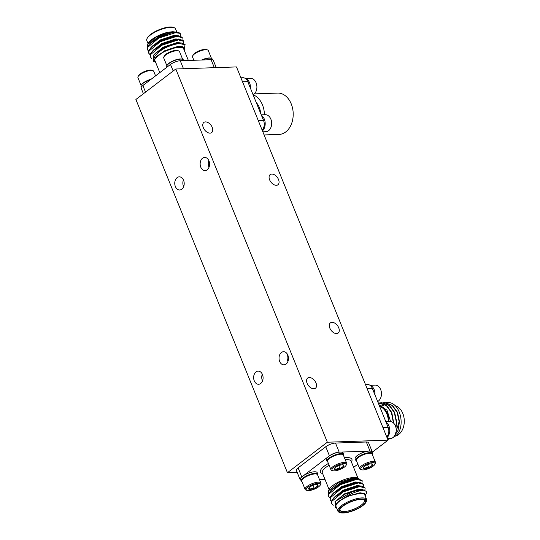 <?xml version="1.0" encoding="UTF-8"?>
<svg xmlns="http://www.w3.org/2000/svg" width="540" height="540" viewBox="0 0 540 540"><rect width="100%" height="100%" fill="white"/><g stroke="black" fill="none" stroke-linecap="round" stroke-linejoin="round"><path stroke-width="0.81" d="M361.733 498.92A14.776 4.678 157.9 0 0 344.122 505.001A14.776 4.678 157.9 0 0 340.2 512.649A14.776 4.678 157.9 0 0 343.305 513A14.776 4.678 157.9 0 0 366.012 502.166A14.776 4.678 157.9 0 0 361.733 498.92M340.2 512.649L339.322 512.332A15.518 4.914 -22.1 0 1 337.878 511.144A15.518 4.914 -22.1 0 1 345.512 503.077A15.518 4.914 -22.1 0 1 361.928 497.914A15.518 4.914 -22.1 0 1 366.633 499.473A15.518 4.914 -22.1 0 1 366.424 501.329L366.012 502.166M361.179 499.338A13.892 4.401 -22.1 0 1 364.095 499.669A13.892 4.401 -22.1 0 1 360.416 506.858A13.892 4.401 -22.1 0 1 343.859 512.575A13.892 4.401 -22.1 0 1 339.836 509.524A13.892 4.401 -22.1 0 1 361.179 499.338M340.079 509.085A13.149 4.165 157.9 0 0 340.072 510.26A13.149 4.165 157.9 0 0 344.054 511.576A13.149 4.165 157.9 0 0 357.973 507.202A13.149 4.165 157.9 0 0 364.439 500.364A13.149 4.165 157.9 0 0 363.616 499.534M359.12 478.886L357.858 477.907L354.55 477.576L339.248 482.233L328.57 490.725L329.238 489.355A16.254 5.15 -22.1 0 1 354.22 477.434A16.254 5.15 -22.1 0 1 357.629 477.826A16.254 5.15 -22.1 0 1 357.743 477.866M328.57 490.725L328.678 493.722M364.055 490.199L361.031 490.543C355.448 491.677 349.657 494.249 343.663 498.251A16.254 5.15 157.9 0 0 336.609 508.025L335.327 507.573L335.509 501.201L352.998 491.461A18.468 5.852 -22.1 0 1 361.139 490.016A18.468 5.852 -22.1 0 1 364.055 490.199L366.626 491.596L366.323 493.58L365.607 494.613M365.364 496.348A16.254 5.15 157.9 0 0 364.163 493.486L365.364 496.361M366.633 499.473L364.784 494.93A15.518 4.914 157.9 0 0 360.086 493.371A15.518 4.914 157.9 0 0 343.67 498.535A15.518 4.914 157.9 0 0 336.035 506.601L337.878 511.144M329.981 497.819L328.732 496.476L328.887 494.12L340.16 484.718L356.798 479.338L362.232 480.776L361.935 482.74M328.732 496.476L328.705 493.668L330.804 490.705L339.977 484.265L356.616 478.886L358.445 478.838L362.232 480.776M352.998 491.461L362.839 489.665L366.626 491.596M333.295 505.231L331.661 503.692L331.817 501.336L343.089 491.933L359.728 486.554L365.162 487.991L364.865 489.956M331.661 503.692L331.634 500.884L333.734 497.921L342.907 491.481L359.546 486.101L361.375 486.054L365.162 487.991M331.445 501.424L330.197 500.087L330.352 497.732L341.624 488.329L358.263 482.942L363.697 484.387L363.4 486.351M330.197 500.087L330.17 497.279L332.269 494.316L341.442 487.877L358.081 482.49L359.91 482.45L363.697 484.387M358.02 478.73A15.518 4.914 157.9 0 0 353.754 477.785A15.518 4.914 157.9 0 0 350.345 478.183M300.091 479.567L296.399 470.482A7.391 2.342 -22.1 0 1 298.107 467.876L301.793 476.962A7.391 2.342 157.9 0 0 300.091 479.567A7.391 2.342 157.9 0 0 300.875 480.168M339.255 452.142L339.181 452.142A7.391 2.342 157.9 0 0 329.434 455.841L325.748 446.749L298.107 467.876M325.748 446.749A7.391 2.342 -22.1 0 1 335.488 443.057L339.181 452.142M372.114 452.804A7.391 2.342 157.9 0 0 372.256 451.832A7.391 2.342 157.9 0 0 370.015 451.096L366.329 442.004L335.488 443.057M366.329 442.004A7.391 2.342 -22.1 0 1 368.564 442.746L372.256 451.832M343.663 498.251L349.738 495.652L360.268 493.236L364.163 493.486M353.606 467.39L357.845 464.15M319.559 479.723L325.046 479.534M327.659 457.198L303.575 475.605M368.03 451.163L341.172 452.075M349.738 495.652L360.079 492.784L364.487 493.607M334.8 501.998L344.412 493.864L358.614 489.173L362.603 489.652M333.369 498.312L342.947 490.259L357.149 485.568L361.139 486.047M331.904 494.708L341.483 486.655L355.685 481.964L359.674 482.443M330.44 491.096L340.018 483.044L354.22 478.352L358.216 478.832M360.268 493.236L361.996 493.189M335.509 501.201L344.594 494.316L358.803 489.625L362.839 489.665M333.734 497.921L335.387 496.199L343.13 490.712L357.338 486.02L361.375 486.054M332.269 494.316L333.923 492.588L341.665 487.1L355.874 482.409L359.91 482.45M330.804 490.705L332.458 488.983L340.2 483.496L354.409 478.805L357.102 478.852M301.968 481.646A8.971 2.842 -22.1 0 1 301.205 480.985L300.571 479.425A8.971 2.842 -22.1 0 1 311.661 472.183A8.971 2.842 -22.1 0 1 317.196 472.675L317.831 474.235A8.971 2.842 -22.1 0 1 317.743 475.24M301.205 480.985A8.971 2.842 -22.1 0 1 312.296 473.742A8.971 2.842 -22.1 0 1 317.831 474.235M316.764 474.134L316.258 473.951A8.087 2.558 157.9 0 0 309.022 475.052A8.087 2.558 157.9 0 0 302.393 479.264A8.087 2.558 157.9 0 0 302.137 479.682L301.894 480.168A8.512 2.693 -22.1 0 1 302.164 479.723A8.512 2.693 -22.1 0 1 312.302 474.316A8.512 2.693 -22.1 0 1 316.764 474.134A8.512 2.693 -22.1 0 1 317.554 474.782L320.895 483.01A8.512 2.693 -22.1 0 1 320.78 484.029L320.308 484.994A7.661 2.423 -22.1 0 1 310.946 490.259A7.661 2.423 -22.1 0 1 306.929 490.428A7.661 2.423 -22.1 0 1 307.935 487.181A7.661 2.423 -22.1 0 1 315.684 483.658A7.661 2.423 -22.1 0 1 320.308 484.994M306.929 490.428L305.917 490.064A8.512 2.693 -22.1 0 1 305.127 489.416A8.512 2.693 -22.1 0 1 315.644 482.544A8.512 2.693 -22.1 0 1 320.895 483.01M308.799 488.005L309.683 489.395L311.695 488.268L314.199 488.349A5.117 1.62 -22.1 0 1 311.728 489.166A5.117 1.62 -22.1 0 1 309.683 489.395A5.117 1.62 -22.1 0 1 308.637 488.275A5.117 1.62 -22.1 0 1 308.799 488.005A5.117 1.62 -22.1 0 1 312.431 485.568A5.117 1.62 -22.1 0 1 316.94 484.522A5.117 1.62 -22.1 0 1 317.581 484.643A5.117 1.62 -22.1 0 1 317.824 485.912A5.117 1.62 -22.1 0 1 314.199 488.349L317.824 485.912L316.94 484.522M305.127 489.416L301.786 481.187A8.512 2.693 -22.1 0 1 301.894 480.168M309.015 487.742L309.683 489.395M312.977 485.345L314.199 488.349M327.767 461.93A8.971 2.842 -22.1 0 1 327.004 461.268L326.369 459.709A8.971 2.842 -22.1 0 1 337.46 452.466A8.971 2.842 -22.1 0 1 342.995 452.959L343.629 454.518A8.971 2.842 -22.1 0 1 343.541 455.524M327.004 461.268A8.971 2.842 -22.1 0 1 338.094 454.025A8.971 2.842 -22.1 0 1 343.629 454.518M342.562 454.417L342.056 454.235A8.087 2.558 157.9 0 0 334.82 455.335A8.087 2.558 157.9 0 0 328.185 459.547A8.087 2.558 157.9 0 0 327.929 459.965L327.692 460.451A8.512 2.693 -22.1 0 1 327.962 460.006A8.512 2.693 -22.1 0 1 338.101 454.599A8.512 2.693 -22.1 0 1 342.562 454.417A8.512 2.693 -22.1 0 1 343.352 455.065L346.694 463.293A8.512 2.693 -22.1 0 1 346.579 464.312L346.106 465.277A7.661 2.423 -22.1 0 1 336.744 470.543A7.661 2.423 -22.1 0 1 332.728 470.711A7.661 2.423 -22.1 0 1 333.734 467.464A7.661 2.423 -22.1 0 1 341.483 463.941A7.661 2.423 -22.1 0 1 346.106 465.277M332.728 470.711L331.715 470.347A8.512 2.693 -22.1 0 1 330.919 469.699A8.512 2.693 -22.1 0 1 341.442 462.827A8.512 2.693 -22.1 0 1 346.694 463.293M334.598 468.288L335.482 469.679L337.493 468.551L339.998 468.632A5.117 1.62 -22.1 0 1 337.527 469.449A5.117 1.62 -22.1 0 1 335.482 469.679A5.117 1.62 -22.1 0 1 334.435 468.558A5.117 1.62 -22.1 0 1 334.598 468.288A5.117 1.62 -22.1 0 1 338.229 465.851A5.117 1.62 -22.1 0 1 342.738 464.805A5.117 1.62 -22.1 0 1 343.379 464.927A5.117 1.62 -22.1 0 1 343.622 466.195A5.117 1.62 -22.1 0 1 339.998 468.632L343.622 466.195L342.738 464.805M330.919 469.699L327.584 461.471A8.512 2.693 -22.1 0 1 327.692 460.451M334.814 468.025L335.482 469.679M338.776 465.629L339.998 468.632M356.549 460.944A8.971 2.842 -22.1 0 1 355.779 460.289L355.151 458.73A8.971 2.842 -22.1 0 1 366.242 451.487A8.971 2.842 -22.1 0 1 371.776 451.98L372.411 453.539A8.971 2.842 -22.1 0 1 372.317 454.545M355.779 460.289A8.971 2.842 -22.1 0 1 366.869 453.046A8.971 2.842 -22.1 0 1 372.411 453.539M371.345 453.431L370.832 453.249A8.087 2.558 157.9 0 0 363.602 454.356A8.087 2.558 157.9 0 0 356.967 458.561A8.087 2.558 157.9 0 0 356.711 458.987L356.474 459.473A8.512 2.693 -22.1 0 1 356.744 459.027A8.512 2.693 -22.1 0 1 366.883 453.614A8.512 2.693 -22.1 0 1 371.345 453.431A8.512 2.693 -22.1 0 1 372.134 454.086L375.476 462.314A8.512 2.693 -22.1 0 1 375.361 463.327L374.888 464.299A7.661 2.423 -22.1 0 1 365.519 469.564A7.661 2.423 -22.1 0 1 361.503 469.726A7.661 2.423 -22.1 0 1 362.515 466.479A7.661 2.423 -22.1 0 1 370.264 462.962A7.661 2.423 -22.1 0 1 374.888 464.299M361.503 469.726L360.49 469.368A8.512 2.693 -22.1 0 1 359.701 468.713A8.512 2.693 -22.1 0 1 370.224 461.842A8.512 2.693 -22.1 0 1 375.476 462.314M363.38 467.309L364.264 468.693L366.275 467.573L368.773 467.647A5.117 1.62 -22.1 0 1 366.309 468.47A5.117 1.62 -22.1 0 1 364.264 468.693A5.117 1.62 -22.1 0 1 363.218 467.573A5.117 1.62 -22.1 0 1 363.38 467.309A5.117 1.62 -22.1 0 1 367.011 464.873A5.117 1.62 -22.1 0 1 371.52 463.826A5.117 1.62 -22.1 0 1 372.161 463.948A5.117 1.62 -22.1 0 1 372.404 465.217A5.117 1.62 -22.1 0 1 368.773 467.647L372.404 465.217L371.52 463.826M359.701 468.713L356.36 460.485A8.512 2.693 -22.1 0 1 356.474 459.473M363.596 467.046L364.264 468.693M367.558 464.65L368.773 467.647M146.988 38.671L147.4 37.834A14.776 4.678 -22.1 0 1 170.107 27A14.776 4.678 -22.1 0 1 173.212 27.351L174.089 27.668A15.518 4.914 157.9 0 0 170.829 27.297A15.518 4.914 157.9 0 0 146.988 38.671A15.518 4.914 157.9 0 0 146.786 40.527L148.048 43.639M176.891 32.191L175.534 28.856A15.518 4.914 157.9 0 0 174.089 27.668M184.282 50.402A16.254 5.15 157.9 0 0 179.469 47.075A16.254 5.15 157.9 0 0 168.001 49.808C172.348 47.972 176.195 46.906 179.557 46.609L181.325 46.562L184.606 49.761L184.288 50.416M171.612 32.791L176.526 32.17L179.192 32.825A18.468 5.852 157.9 0 0 175.311 32.38A18.468 5.852 157.9 0 0 171.612 32.791L158.612 37.618L149.438 44.057L147.339 47.02L147.184 49.376L148.615 51.165M180.515 36.079L180.245 33.386A18.468 5.852 157.9 0 0 179.192 32.825M147.771 44.206L148.163 43.409A16.254 5.15 -22.1 0 1 167.9 32.258L155.372 37.456L147.771 44.206L147.542 46.595M184.538 47.581L185.078 44.496L181.474 43.011L179.644 43.058C172.253 43.544 158.942 49.302 153.826 54.884L153.826 54.884A18.468 5.852 -22.1 0 1 164.484 48.242C156.371 53.089 152.962 57.301 154.244 60.872A16.254 5.15 157.9 0 0 155.534 62.08M185.261 44.948L179.827 43.511C175.406 43.916 170.289 45.495 164.484 48.242M180.245 33.386L175.433 32.69L158.794 38.07L147.521 47.473L147.373 49.828M182.034 39.704L182.149 37.287L178.544 35.802L176.715 35.843L160.076 41.229L150.903 47.669L148.804 50.632L148.649 52.988L150.08 54.776M182.331 37.733L176.897 36.295L160.258 41.675L148.986 51.077L148.838 53.44M183.499 43.308L183.613 40.892L180.009 39.407L178.18 39.454L161.541 44.834L152.368 51.273L150.269 54.236L150.113 56.592L151.619 58.428M183.796 41.344L178.362 39.906L161.723 45.286L150.451 54.688L150.302 57.044M159.806 72.61L154.953 60.656A15.518 4.914 -22.1 0 1 162.587 52.589A15.518 4.914 -22.1 0 1 179.003 47.426A15.518 4.914 -22.1 0 1 183.708 48.985L188.366 60.467M176.398 32.17L172.861 31.705L167.9 32.258M168.001 49.808L162.203 52.691C158.753 54.641 156.425 56.518 155.216 58.32L154.244 60.872M143.417 93.737L141.156 88.169A7.391 2.342 -22.1 0 1 142.864 85.563L170.505 64.436A7.391 2.342 -22.1 0 1 180.252 60.743L211.086 59.69A7.391 2.342 -22.1 0 1 213.327 60.433L216.243 67.615M155.54 62.087L153.644 61.412L153.826 54.884L155.486 53.156L163.228 47.669L177.437 42.977L181.474 43.011M176.526 32.17L173.043 32.157L158.834 36.848L151.092 42.336L149.438 44.057M178.342 39.346L178.612 38.995M178.544 35.802L174.508 35.761L160.299 40.453L152.557 45.941L150.903 47.669M180.009 39.407L175.972 39.373L161.764 44.064L154.022 49.552L152.368 51.273M181.325 46.562L178.902 46.582L164.693 51.273L162.203 52.691M172.861 31.705L158.652 36.396L149.074 44.449M178.308 35.789L174.326 35.309L160.117 40.001L150.539 48.06M179.773 39.4L175.79 38.92L161.582 43.612L152.003 51.665M181.238 43.004L177.255 42.525L163.046 47.216L153.468 55.276M182.912 46.751L178.72 46.136L164.511 50.828L155.216 58.32M211.019 59.69A8.971 2.842 157.9 0 0 209.101 59.758M212.544 59.832L212.207 59.015A8.971 2.842 157.9 0 0 211.457 58.361A8.971 2.842 157.9 0 0 202.277 59.987M210.978 58.219A8.512 2.693 157.9 0 0 210.917 58.192A8.512 2.693 157.9 0 0 201.596 60.014M211.444 58.354L208.292 50.584A8.512 2.693 157.9 0 0 207.576 49.964A8.512 2.693 157.9 0 0 207.502 49.937A8.512 2.693 157.9 0 0 199.388 51.293A8.512 2.693 157.9 0 0 192.632 55.971A8.512 2.693 157.9 0 0 192.517 56.99L193.853 60.278M206.55 49.599A7.661 2.423 157.9 0 0 206.482 49.572A7.661 2.423 157.9 0 0 199.186 50.794A7.661 2.423 157.9 0 0 193.104 55.006L192.632 55.971M144.646 84.2A8.971 2.842 157.9 0 0 142.925 85.516M150.66 79.603A8.971 2.842 157.9 0 0 141.008 86.461L141.305 87.197M151.193 79.198A8.512 2.693 157.9 0 0 145.733 81.344A8.512 2.693 157.9 0 0 141.338 85.03M155.567 75.85L153.711 71.287A8.512 2.693 157.9 0 0 152.996 70.666A8.512 2.693 157.9 0 0 152.921 70.632A8.512 2.693 157.9 0 0 144.815 71.989A8.512 2.693 157.9 0 0 138.051 76.673A8.512 2.693 157.9 0 0 137.943 77.686L141.095 85.455M151.976 70.294A7.661 2.423 157.9 0 0 151.909 70.274A7.661 2.423 157.9 0 0 144.612 71.489A7.661 2.423 157.9 0 0 138.53 75.701L138.051 76.673M182.237 60.676A8.971 2.842 157.9 0 0 180.32 60.737M170.444 64.483A8.971 2.842 157.9 0 0 168.723 65.799M183.688 60.622L183.431 59.994A8.971 2.842 157.9 0 0 182.675 59.339A8.971 2.842 157.9 0 0 172.739 61.31A8.971 2.842 157.9 0 0 166.806 66.751L166.961 67.142M182.196 59.198A8.512 2.693 157.9 0 0 182.135 59.177A8.512 2.693 157.9 0 0 171.531 61.634A8.512 2.693 157.9 0 0 167.137 65.313M182.662 59.339L179.51 51.57A8.512 2.693 157.9 0 0 178.794 50.949A8.512 2.693 157.9 0 0 178.72 50.915A8.512 2.693 157.9 0 0 170.613 52.272A8.512 2.693 157.9 0 0 163.85 56.956A8.512 2.693 157.9 0 0 163.742 57.976L166.894 65.738M177.775 50.578A7.661 2.423 157.9 0 0 177.707 50.558A7.661 2.423 157.9 0 0 170.411 51.773A7.661 2.423 157.9 0 0 164.329 55.991L163.85 56.956M395.098 436.178A15.518 11.138 -92 0 0 398.682 434.491A15.518 11.138 -92 0 0 404.109 418.419A15.518 11.138 -92 0 0 394.909 405.594M388.888 421.497A16.254 11.671 -92 0 0 379.256 405.466M378.932 404.669L386.998 410.198L390.589 421.504M393.417 437.238L394.963 436.286C406.175 429.023 401.011 402.455 388.186 402.577A18.468 13.264 -92 0 0 387.376 402.57A18.468 13.264 -92 0 0 386.134 402.692M393.761 423.252L391.784 412.486L386.707 405.56L379.134 402.847L378.223 402.921M393.417 422.908L391.426 412.499L386.35 405.574L378.216 402.894M388.186 402.577L386.1 402.685M385.918 402.719L384.683 403.015M393.849 436.826L398.088 430.299L399.485 421.585L397.494 412.297L392.418 405.365L384.845 402.651L383.42 402.8M395.003 435.233L399.127 421.592L397.136 412.304L392.06 405.378L384.487 402.664L383.245 402.786M383.069 402.813L381.827 403.11M395.995 427.829L396.63 421.679L394.639 412.391L389.563 405.466L381.814 402.759M395.813 427.052L396.272 421.693L394.281 412.405L389.205 405.473L381.632 402.766L380.389 402.881M380.214 402.914L378.419 403.394M387.781 439.513L392.438 437.913M387.774 439.493L391.433 438.318M387.592 439.034L388.692 438.534M387.545 438.919L388.334 438.548M379.607 406.33A15.518 11.138 88 0 1 388.355 421.511M365.472 384.561L367.45 384.494A7.391 5.306 88 0 1 372.31 388.361L388.132 427.315A7.391 5.306 88 0 1 386.701 436.853M383.15 405.378L381.908 405.513M383.508 405.365L382.084 405.533M387.403 438.575L390.407 438.473A8.512 6.109 -92 0 0 390.893 438.433A8.512 6.109 -92 0 0 396.205 429.421A8.512 6.109 -92 0 0 389.826 421.463L385.81 421.598M388.091 427.228A8.971 6.439 -92 0 0 387.113 424.805M387.025 437.643A8.971 6.439 -92 0 0 386.039 422.165M377.669 401.551A8.512 6.109 -92 0 0 381.321 391.959A8.512 6.109 -92 0 0 375.064 385.101L370.292 385.263M373.329 390.865A8.971 6.439 -92 0 0 372.344 388.449M374.963 394.882A8.971 6.439 -92 0 0 369.549 385.013M262.845 131.821L265.842 131.72A8.512 6.109 -92 0 0 266.328 131.672A8.512 6.109 -92 0 0 271.647 122.668A8.512 6.109 -92 0 0 265.262 114.703L261.245 114.844M263.534 120.467A8.971 6.439 -92 0 0 262.548 118.051M262.467 130.889A8.971 6.439 -92 0 0 261.475 115.405M253.105 94.797A8.512 6.109 -92 0 0 256.763 85.199A8.512 6.109 -92 0 0 250.499 78.341L245.727 78.502M248.771 84.112A8.971 6.439 -92 0 0 247.786 81.689M250.398 88.128A8.971 6.439 -92 0 0 244.985 78.253M260.644 113.353A15.518 11.138 -92 0 0 256.257 102.553M264.114 134.946L279.052 134.433A20.689 14.857 -92 0 0 285.728 131.942A20.689 14.857 -92 0 0 292.613 108.432A20.689 14.857 -92 0 0 277.641 93.083L254.347 93.879M264.425 114.73A20.689 14.857 -92 0 0 253.132 94.784M240.907 77.807L242.892 77.74A7.391 5.306 88 0 1 247.752 81.601L263.567 120.555A7.391 5.306 88 0 1 262.143 130.093M279.659 361.429A6.575 4.718 -92 0 0 283.979 364.865A6.575 4.718 -92 0 0 287.861 355.158A6.575 4.718 -92 0 0 283.534 351.722A6.575 4.718 -92 0 0 279.659 361.429M287.692 354.773A6.575 4.718 -92 0 0 287.753 361.152A6.575 4.718 -92 0 0 287.921 361.537M175.379 186.55A6.575 4.718 -92 0 0 179.699 189.992A6.575 4.718 -92 0 0 183.58 180.286A6.575 4.718 -92 0 0 179.253 176.843A6.575 4.718 -92 0 0 175.379 186.55M183.411 179.901A6.575 4.718 -92 0 0 183.472 186.273A6.575 4.718 -92 0 0 183.641 186.658M200.772 167.144A6.575 4.718 -92 0 0 205.092 170.586A6.575 4.718 -92 0 0 208.966 160.88A6.575 4.718 -92 0 0 204.647 157.444A6.575 4.718 -92 0 0 200.772 167.144M208.798 160.495A6.575 4.718 -92 0 0 208.865 166.867A6.575 4.718 -92 0 0 209.034 167.252M254.266 380.828A6.575 4.718 -92 0 0 258.593 384.271A6.575 4.718 -92 0 0 262.467 374.564A6.575 4.718 -92 0 0 258.14 371.129A6.575 4.718 -92 0 0 254.266 380.828M262.298 374.18A6.575 4.718 -92 0 0 262.359 380.558A6.575 4.718 -92 0 0 262.528 380.943M309.278 377.527A6.399 3.969 52.6 0 0 307.679 378.061A6.399 3.969 52.6 0 0 307.679 384.453A6.399 3.969 52.6 0 0 313.848 388.773A6.399 3.969 52.6 0 0 315.448 388.233A6.399 3.969 52.6 0 0 315.448 381.841A6.399 3.969 52.6 0 0 309.278 377.527M331.992 322.326A6.399 3.969 52.6 0 0 330.392 322.866A6.399 3.969 52.6 0 0 330.392 329.258A6.399 3.969 52.6 0 0 336.562 333.572A6.399 3.969 52.6 0 0 338.162 333.031A6.399 3.969 52.6 0 0 338.162 326.639A6.399 3.969 52.6 0 0 331.992 322.326M271.789 174.056A6.399 3.969 52.6 0 0 270.189 174.596A6.399 3.969 52.6 0 0 270.189 180.988A6.399 3.969 52.6 0 0 276.359 185.308A6.399 3.969 52.6 0 0 277.958 184.768A6.399 3.969 52.6 0 0 277.958 178.376A6.399 3.969 52.6 0 0 271.789 174.056M205.477 121.892A6.399 3.969 52.6 0 0 203.877 122.431A6.399 3.969 52.6 0 0 203.877 128.824A6.399 3.969 52.6 0 0 210.047 133.137A6.399 3.969 52.6 0 0 211.646 132.604A6.399 3.969 52.6 0 0 211.646 126.205A6.399 3.969 52.6 0 0 205.477 121.892M175.79 68.999L236.493 66.926L388.044 440.147L327.341 442.22L175.79 68.999L135.891 99.488L287.442 472.716L327.341 442.22M372.31 452.176L388.044 440.147M297.169 472.385L287.442 472.716M357.878 477.913L351.074 461.16A15.518 4.914 157.9 0 0 346.376 459.608A15.518 4.914 157.9 0 0 345.229 459.682M344.466 457.812A16.99 5.38 -22.1 0 1 346.768 457.603A16.99 5.38 -22.1 0 1 351.371 461.896M329.117 465.244A15.518 4.914 157.9 0 0 322.326 472.838L329.123 489.584M322.623 473.573A16.99 5.38 -22.1 0 1 328.394 463.475M142.864 85.563L145.53 92.124M173.171 71.003L170.505 64.436M214.333 67.682L211.086 59.69M180.252 60.743L183.499 68.735M382.907 427.498L388.132 427.315M372.31 388.361L367.085 388.537M247.752 81.601L242.521 81.776M258.343 120.737L263.567 120.555M356.062 478.757L358.445 478.838M206.482 49.572L207.502 49.937M151.909 70.274L152.921 70.632M177.707 50.558L178.72 50.915M379.134 402.847L378.783 402.86M384.845 402.651L384.487 402.664M381.989 402.752L381.632 402.766"/></g></svg>
